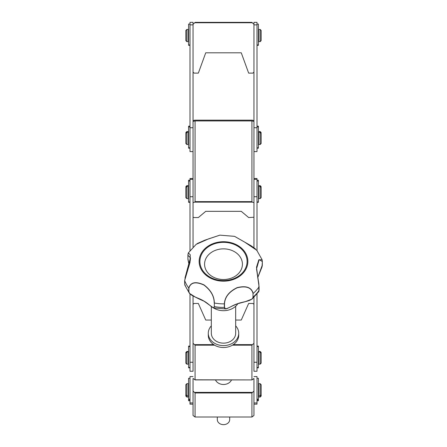 <?xml version="1.0" encoding="UTF-8"?>
<svg xmlns="http://www.w3.org/2000/svg" width="447" height="447" viewBox="0 0 447 447"><rect width="100%" height="100%" fill="white"/><g stroke="black" fill="none" stroke-linecap="round" stroke-linejoin="round"><path stroke-width="0.67" d="M248.655 73.112L241.268 52.807L205.732 52.807L198.345 73.112L194.059 73.112L193.043 72.096L193.043 24.378L194.668 22.758L252.332 22.758L253.957 24.378L253.957 72.096L252.941 73.112L248.655 73.112M252.332 22.758L251.924 22.35L195.076 22.35L194.668 22.758M195.076 22.35L251.924 22.35M253.957 151.6L257.003 151.6L257.003 24.881L253.957 24.881L253.957 217.242L248.655 217.549L241.268 211.336L205.732 211.336L198.345 217.549L194.059 217.549L193.043 217.242L193.043 202.636L194.668 202.139L252.332 202.139L251.924 201.625L195.076 201.625L194.668 202.139M193.043 247.107L193.043 121.45L194.791 120.936L252.209 120.936L253.957 121.45M251.924 121.215L251.924 201.625M252.332 202.139L253.957 202.636L253.957 247.66M195.076 121.215L195.076 201.625M193.043 120.684L194.668 120.182L252.091 120.182M252.332 120.182L253.957 120.684M232.423 345.173L251.924 345.173L253.957 343.268L253.957 304.295L252.941 303.468L248.655 303.468L241.268 320.052L235.681 320.052M253.957 297.372L253.957 371.261L257.003 371.261L257.003 294.059M211.319 320.052L205.732 320.052L198.345 303.468L194.059 303.468L193.043 304.295L193.043 371.261L189.997 371.261L189.997 362.26L193.043 362.26M193.043 296.003L193.043 343.268L195.076 345.173L195.076 379.799L193.043 378.458L193.043 391.103L195.076 392.98L251.924 392.98L253.957 391.103L253.957 378.458L252.035 379.911L195.076 379.799M251.924 345.173L251.924 379.799M253.957 391.103L253.957 415.47L251.974 417.006L195.026 417.006L193.043 415.47L193.043 391.103M251.924 416.956L251.924 392.98M195.076 416.956L195.076 392.98M231.512 379.911A8.504 6.884 180 0 1 223.5 384.487A8.504 6.884 180 0 1 215.488 379.911M189.997 376.564L193.043 376.564L189.997 376.564L189.997 404.166L193.043 404.166L193.043 402.959L189.997 402.959M193.043 178.526L189.997 178.526L189.997 250.571M189.997 293.964L189.997 362.26M189.997 196.725L193.043 196.725L193.043 179.325L189.997 179.325M189.997 127.736L189.997 151.6L193.043 151.6L193.043 127.736L189.997 127.736L189.997 22.35L193.043 22.35L193.043 24.378M193.043 121.45L193.043 24.881L189.997 24.881M257.003 402.959L253.957 402.959L253.957 404.166L257.003 404.166L257.003 376.564L253.957 376.564L257.003 376.564M257.003 250.571L257.003 178.526L253.957 178.526M257.003 179.325L253.957 179.325L253.957 196.725L257.003 196.725M257.003 24.881L257.003 22.35L253.957 22.35L253.957 24.378M186.852 198.613L185.835 197.596L185.835 187.449L186.852 186.433L186.852 198.613L188.271 198.613L188.271 186.433L186.852 186.433M258.729 198.613L258.729 186.433L260.148 186.433L260.148 198.613L258.729 198.613M260.148 198.613L261.165 197.596L261.165 187.449L260.148 186.433M258.729 187.449L258.422 187.449M188.578 187.449L188.271 187.449M260.148 132.306L261.165 133.323L261.165 143.476L260.148 144.493L260.148 132.306L258.729 132.306L258.729 144.493L260.148 144.493M188.271 132.306L188.271 144.493L186.852 144.493L186.852 132.306L188.271 132.306M186.852 132.306L185.835 133.323L185.835 143.476L186.852 144.493M188.271 133.323L188.578 133.323M258.422 133.323L258.729 133.323M185.835 132.575L186.852 131.558L188.271 131.558M188.271 132.575L188.578 132.575M258.422 132.575L258.729 132.575M258.729 131.558L260.148 131.558L261.165 132.575M185.835 40.621L186.852 41.638L185.835 40.621L185.835 30.474L186.852 29.457L188.271 29.457L188.271 41.638L186.852 41.638L186.852 29.457L188.271 29.457M258.729 29.457L260.148 29.457L260.148 41.638L261.165 40.621L260.148 41.638L258.729 41.638L258.729 29.457L260.148 29.457L261.165 30.474L261.165 40.621M260.148 383.671L261.165 384.683L261.165 396.048L260.148 397.059L260.148 383.671L258.729 383.671L258.729 397.059L260.148 397.059M188.271 395.852L188.271 397.059L186.852 397.059L186.852 383.671L188.271 383.671L188.271 395.852L186.852 395.852L185.835 394.835L185.835 396.048L186.852 397.059M185.835 30.474L186.852 29.457M188.271 30.474L188.578 30.474M258.422 30.474L258.729 30.474M261.165 30.474L260.148 29.457M185.835 186.645L186.852 185.634L188.271 185.634M188.271 186.645L188.578 186.645M258.422 186.645L258.729 186.645M258.729 185.634L260.148 185.634L261.165 186.645M185.835 352.493L186.852 351.476L188.271 351.476M188.271 352.493L188.578 352.493M258.422 352.493L258.729 352.493M258.729 351.476L260.148 351.476L261.165 352.493M258.422 384.683L258.729 384.683M260.148 351.968L261.165 352.985L261.165 363.137L260.148 364.154L260.148 351.968L258.729 351.968L258.729 364.154L260.148 364.154M258.422 352.985L258.729 352.985M186.852 364.154L185.835 363.137L185.835 352.985L186.852 351.968L186.852 364.154L188.271 364.154L188.271 351.968L186.852 351.968M188.578 352.985L188.271 352.985M185.835 394.835L185.835 384.683L186.852 383.671M188.578 384.683L188.271 384.683M208.274 333.272L208.274 335.183A15.226 12.332 0 0 0 223.5 347.515A15.226 12.332 0 0 0 238.726 335.183L238.726 333.272A15.226 12.332 180 0 1 223.5 345.604A15.226 12.332 180 0 1 208.274 333.272A15.226 12.332 180 0 1 211.319 325.874M235.681 325.874A15.226 12.332 180 0 1 238.726 333.272M235.681 306.24L235.681 333.272A12.181 9.868 180 0 1 223.5 343.14A12.181 9.868 180 0 1 211.319 333.272L211.319 306.564M237.34 245.973A23.59 19.104 180 0 1 247.09 261.445A23.59 19.104 180 0 1 223.5 280.554A23.59 19.104 180 0 1 199.91 261.445A23.59 19.104 180 0 1 212.772 244.431A23.59 19.104 180 0 1 237.34 245.973M237.893 303.642A16.243 13.153 180 0 1 213.549 307.938M262.311 261.517L262.311 265.093L257.673 277.749L262.043 266.887L262.35 261.428L262.093 259.729L262.311 261.517L259.182 259.634L256.55 268.759L259.081 286.823L256.505 267.211L258.813 259.836L262.093 259.735L256.807 250.32L244.755 242.162L234.574 236.351L219.879 235.144L208.62 238.854L196.054 244.397M262.339 265.049L262.188 266.183M228.478 307.894L225.601 308.933L224.5 307.363C224.847 311.375 230.831 305.854 237.128 303.871C242.894 301.468 252.298 301.451 253.019 297.043L253.019 293.467C251.465 287.499 246.168 285.616 237.128 287.812C229.093 291.785 224.886 297.11 224.5 303.787L224.344 303.854C224.785 297.009 229.037 291.606 237.089 287.65C246.163 285.415 251.532 287.343 253.186 293.416A40.61 32.882 180 0 0 259.081 286.823L259.081 290.399A40.61 32.882 180 0 1 253.186 296.992L252.063 299.065L258.863 291.522L259.092 286.806M219.918 235.139L204.871 240.168L197.116 243.615M252.063 299.065L245.66 301.524M252.074 299.06L247.146 301.183L237.279 303.848C227.741 307.827 227.428 308.871 225.595 308.933L213.487 307.922L212.107 307.134M187.919 258.701L189.182 265.3L187.924 259.4L187.919 255.125M184.952 278.135L190.45 257.785L187.908 255.271L188.332 252.913L190.243 254.773L189.986 262.445L184.689 280.431M195.227 296.992L189.444 293.349L188.763 291.578A40.61 32.882 180 0 1 184.661 284.147L184.65 280.526L186.796 272.134C187.667 269.608 190.266 263.892 190.45 257.785M187.93 254.634L188.338 252.907L196.216 244.269M214.208 302.926C214.186 296.21 210.755 290.243 203.916 285.03C195.641 281.364 190.64 282.381 188.908 288.08L188.763 288.008C190.595 282.213 195.663 281.169 203.972 284.873C210.822 290.075 214.281 296.126 214.342 303.016L214.342 306.586L213.487 307.922L204.044 301.194C196.596 297.987 191.724 295.361 189.427 293.321L189.427 293.321M184.689 284.007L184.661 280.571A40.61 32.882 180 0 0 188.763 288.008L188.908 291.656C189.679 296.171 198.747 297.724 203.91 301.082C209.576 304.061 214.018 310.469 214.208 306.497M229.691 417.006L229.691 419.632A6.191 5.018 180 0 1 223.5 424.65A6.191 5.018 180 0 1 217.309 419.632L217.309 417.006M257.003 148.175L258.422 148.175L258.422 126.177L257.003 126.177M257.003 202.295L258.422 202.295L258.422 180.253L257.003 180.253M257.003 367.836L258.422 367.836L258.422 346.095L257.003 346.095M257.003 400.741L258.422 400.741L258.422 378.291L257.003 378.291M257.003 45.32L258.422 45.32L258.422 24.077L257.003 24.077M189.997 346.095L188.578 346.095L188.578 367.836L189.997 367.836M189.997 378.291L188.578 378.291L188.578 400.741L189.997 400.741L188.578 400.741M189.997 180.253L188.578 180.253L188.578 202.295L189.997 202.295M189.997 126.177L188.578 126.177L188.578 148.175L189.997 148.175M189.997 24.077L188.578 24.077L188.578 45.32L189.997 45.32L188.578 45.32M252.097 120.953L194.903 120.953M195.076 345.173L214.577 345.173M252.281 344.637L233.273 344.637M213.727 344.637L194.719 344.637M252.387 392.382L194.613 392.382M257.003 404.166L253.957 404.166M257.003 362.26L253.957 362.26M257.003 127.736L253.957 127.736M237.793 245.47A24.367 19.729 180 0 1 242.62 273.67A24.367 19.729 180 0 1 207.626 276.414A24.367 19.729 180 0 1 205.687 247.984A24.367 19.729 180 0 1 237.793 245.47M234.602 251.778A18.925 15.327 180 0 1 231.222 278.179A18.925 15.327 180 0 1 204.676 262.607A18.925 15.327 180 0 1 234.602 251.778M262.311 265.093L262.339 261.473M258.869 291.511L258.874 284.018L256.55 269.128M224.5 307.363L224.5 303.787M253.019 293.467L253.019 297.043M187.908 255.271L187.908 258.841M188.908 291.656L188.908 288.08M214.342 306.586L214.342 303.016A40.61 32.882 180 0 0 224.344 303.854L224.344 307.43A40.61 32.882 180 0 1 214.342 306.586M257.003 147.806L258.422 147.806M258.422 201.932L257.003 201.932M258.422 367.468L257.003 367.468M258.422 400.378L257.003 400.378M258.422 399.165L257.003 399.165M258.422 44.957L257.003 44.957M188.578 367.468L189.997 367.468M188.578 399.165L189.997 399.165M188.578 400.378L189.997 400.378M188.578 44.957L189.997 44.957M188.578 201.932L189.997 201.932M188.578 147.806L189.997 147.806M252.209 120.936L194.791 120.936M194.791 120.165L252.209 120.165M252.035 379.911L194.965 379.911M251.974 417.006L195.026 417.006M193.043 404.166L189.997 404.166M258.729 197.596L258.422 197.596M188.578 197.596L188.271 197.596M188.271 143.476L188.578 143.476M258.422 143.476L258.729 143.476M188.271 396.048L188.578 396.048M258.422 396.048L258.729 396.048M188.271 40.621L188.578 40.621M258.422 40.621L258.729 40.621M258.422 394.835L258.729 394.835M258.729 395.852L260.148 395.852L261.165 394.835M258.422 363.137L258.729 363.137M188.578 363.137L188.271 363.137M188.578 394.835L188.271 394.835M255.444 248.873L251.119 245.777L234.574 236.351M189.444 293.349L184.784 284.979M258.422 126.931L257.003 126.931M257.003 181.052L258.422 181.052M257.003 346.587L258.422 346.587M257.003 399.534L258.422 399.534M189.997 346.587L188.578 346.587M189.997 399.534L188.578 399.534M189.997 181.052L188.578 181.052M189.997 126.931L188.578 126.931"/></g></svg>
